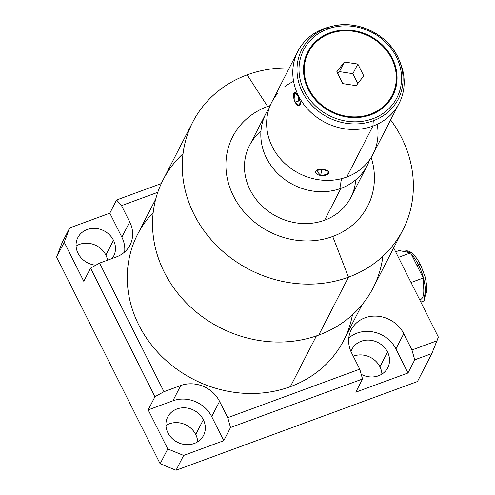 <?xml version="1.0" encoding="UTF-8"?>
<svg xmlns="http://www.w3.org/2000/svg" width="495" height="495" viewBox="0 0 495 495"><rect width="100%" height="100%" fill="white"/><g stroke="black" fill="none" stroke-linecap="round" stroke-linejoin="round"><path stroke-width="0.74" d="M393.68 247.884L438.372 337.12L431.819 353.548L414.736 359.828L407.973 373.001L355.775 392.182L407.973 373.001L355.775 392.182L362.538 379.003L230.522 427.519L227.725 417.681L359.747 369.171L362.538 379.003L230.522 427.519L223.752 440.692L183.639 455.437L223.752 440.692L211.712 416.642A29.675 26.464 27.2 0 0 172.885 400.814L148.191 409.891L167.756 448.959L183.639 455.437L176.034 470.25L417.452 381.54L431.819 353.548L417.452 381.54L176.034 470.25L417.452 381.54L431.819 353.548L436.967 340.795L431.819 353.548L414.736 359.828L411.939 349.99L436.967 340.795L438.372 337.12L393.68 247.884L438.372 337.12L436.967 340.795L411.939 349.99L403.772 333.673A29.675 26.464 27.2 0 0 364.945 317.846A29.675 26.464 27.2 0 0 351.574 352.855L359.747 369.171L227.725 417.681L219.551 401.365A29.675 26.464 27.2 0 0 180.725 385.537L163.975 391.693L99.582 263.111L116.337 256.954A29.675 26.464 27.2 0 0 129.709 221.952L121.535 205.635L157.775 192.32L121.535 205.635L129.709 221.952L121.863 237.223L109.822 213.172L69.708 227.91L64.239 242.241L83.797 281.308L64.239 242.241L56.628 257.053L62.098 242.729L69.708 227.91L109.822 213.172L116.585 199.999L121.535 205.635L116.585 199.999L161.29 183.571L116.585 199.999L121.535 205.635L129.709 221.952L121.863 237.223A29.675 26.464 -152.8 0 1 124.66 251.998A29.675 26.464 27.2 0 0 121.863 237.223L109.822 213.172L116.585 199.999L161.29 183.571M153.19 212.559A115.898 103.356 27.2 0 0 151.569 345.034A115.898 103.356 27.2 0 0 290.348 386.669A115.898 103.356 27.2 0 0 352.428 314.851A115.898 103.356 27.2 0 1 193.434 379.349A115.898 103.356 27.2 0 1 153.19 212.559M361.944 304.883L343.74 340.337A115.898 103.356 -152.8 0 1 290.348 386.669L316.404 335.919L290.348 386.669A115.898 103.356 -152.8 0 1 161.444 356.122A115.898 103.356 -152.8 0 1 137.536 234.469L155.739 199.015M402.881 229.958L373.15 287.88A118.095 105.317 -152.8 0 1 318.737 335.09A118.095 105.317 27.2 0 0 382.87 256.28A118.095 105.317 -152.8 0 1 318.737 335.09A118.095 105.317 -152.8 0 1 175.44 290.219A118.095 105.317 -152.8 0 1 183.039 153.685A118.095 105.317 27.2 0 0 175.44 290.219A118.095 105.317 27.2 0 0 318.737 335.09L348.474 277.175A118.095 105.317 27.2 0 0 402.881 229.958A118.095 105.317 27.2 0 0 390.611 119.932A118.095 105.317 -152.8 0 1 348.474 277.175L332.714 236.48A75.896 67.685 27.2 0 0 371.182 157.447A75.896 67.685 27.2 0 1 332.714 236.48L348.474 277.175A118.095 105.317 -152.8 0 1 193.966 214.187A118.095 105.317 -152.8 0 1 247.172 74.875A118.095 105.317 -152.8 0 1 289.328 67.933A118.095 105.317 27.2 0 0 247.172 74.875L267.609 106.468L247.172 74.875A118.095 105.317 27.2 0 0 192.765 122.086A118.095 105.317 27.2 0 0 217.119 246.052A118.095 105.317 27.2 0 0 348.474 277.175L318.737 335.09A118.095 105.317 -152.8 0 1 187.382 303.967A118.095 105.317 -152.8 0 1 163.028 180.007L192.765 122.086M270.165 105.584A75.896 67.685 27.2 0 0 232.811 194.758A75.896 67.685 27.2 0 0 332.714 236.48A75.896 67.685 27.2 0 1 233.417 195.995A75.896 67.685 27.2 0 1 267.609 106.468A75.896 67.685 27.2 0 1 270.165 105.584A75.896 67.685 27.2 0 0 267.609 106.468A75.896 67.685 27.2 0 0 233.417 195.995A75.896 67.685 27.2 0 0 332.714 236.48A75.896 67.685 27.2 0 0 371.182 157.447M367.154 165.621L350.8 197.468A56.925 50.762 -152.8 0 1 324.571 220.226A56.925 50.762 -152.8 0 0 355.719 179.877A56.925 50.762 -152.8 0 1 324.571 220.226A56.925 50.762 -152.8 0 1 254.746 197.561A56.925 50.762 -152.8 0 1 260.952 131.218A56.925 50.762 -152.8 0 0 254.746 197.561A56.925 50.762 -152.8 0 0 324.571 220.226A56.925 50.762 -152.8 0 1 261.261 205.227A56.925 50.762 -152.8 0 1 249.517 145.474L265.871 113.621A56.925 50.762 27.2 0 0 277.615 173.374A56.925 50.762 27.2 0 0 340.925 188.372L324.571 220.226L340.925 188.372A56.925 50.762 27.2 0 0 367.154 165.621A56.925 50.762 27.2 0 0 369.66 159.749A56.925 50.762 27.2 0 1 340.925 188.372A23.68 8.279 69.8 0 1 341.946 178.559A23.68 8.279 -110.2 0 0 340.925 188.372A56.925 50.762 27.2 0 0 369.66 159.749M324.571 220.226L340.925 188.372A56.925 50.762 27.2 0 1 275.189 170.812A56.925 50.762 27.2 0 1 269.181 108.164A56.925 50.762 27.2 0 0 265.871 113.621M372.766 118.738A52.421 46.747 -152.8 0 1 299.122 66.064A52.421 46.747 -152.8 0 1 378.966 36.723A52.421 46.747 -152.8 0 1 372.766 118.738A1.9 0.662 69.8 0 1 373.273 120.768A54.203 48.337 -152.8 0 1 297.124 66.299A54.203 48.337 -152.8 0 1 379.684 35.962A54.203 48.337 -152.8 0 1 373.273 120.768A54.203 48.337 -152.8 0 1 302.358 91.86A54.203 48.337 -152.8 0 1 326.78 27.918A1.9 0.662 69.8 0 1 327.801 28.945A52.421 46.747 27.2 0 0 304.19 90.777A52.421 46.747 27.2 0 0 372.766 118.738A52.421 46.747 -152.8 0 1 304.19 90.777A52.421 46.747 -152.8 0 1 327.801 28.945A52.421 46.747 -152.8 0 1 396.384 56.9A52.421 46.747 -152.8 0 1 372.766 118.738A1.9 0.662 69.8 0 1 373.273 120.768L372.896 126.107A56.925 50.762 -152.8 0 1 296.876 92.392A56.925 50.762 -152.8 0 1 331.075 26.557A56.925 50.762 27.2 0 0 324.064 28.599A56.925 50.762 -152.8 0 1 329.837 26.841L332.275 26.247C358.269 19.243 389.992 35.535 399.453 60.736A54.203 48.337 -152.8 0 1 373.273 120.768A1.9 0.662 -110.2 0 0 372.766 118.738A52.421 46.747 27.2 0 0 396.384 56.9A52.421 46.747 27.2 0 0 327.801 28.945A1.9 0.662 -110.2 0 0 326.78 27.918A54.203 48.337 -152.8 0 1 332.275 26.247A54.203 48.337 -152.8 0 1 399.453 60.736L400.393 63.063A56.925 50.762 -152.8 0 1 372.896 126.107L373.273 120.768A54.203 48.337 27.2 0 0 399.453 60.736A54.203 48.337 27.2 0 0 332.275 26.247A54.203 48.337 27.2 0 0 326.78 27.918L324.064 28.599L326.78 27.918A54.203 48.337 27.2 0 0 302.358 91.86A54.203 48.337 27.2 0 0 373.273 120.768L372.896 126.107A56.925 50.762 27.2 0 0 399.118 103.35L372.964 154.298A56.925 50.762 -152.8 0 1 346.741 177.049A56.925 50.762 -152.8 0 0 377.221 124.294A56.925 50.762 -152.8 0 1 346.741 177.049A56.925 50.762 -152.8 0 1 279.564 157.825A56.925 50.762 -152.8 0 1 277.441 93.679A56.925 50.762 -152.8 0 0 279.564 157.825A56.925 50.762 -152.8 0 0 346.741 177.049A56.925 50.762 -152.8 0 1 283.425 162.051A56.925 50.762 -152.8 0 1 271.687 102.298L297.841 51.356A56.925 50.762 27.2 0 0 309.579 111.103A56.925 50.762 27.2 0 0 372.896 126.107L346.741 177.049L372.896 126.107A56.925 50.762 -152.8 0 1 298.423 95.745A56.925 50.762 -152.8 0 1 324.064 28.599A56.925 50.762 27.2 0 0 297.841 51.356M284.774 86.718A56.925 50.762 -152.8 0 1 293.585 81.359A56.925 50.762 -152.8 0 0 284.774 86.718M295.125 102.162C299.494 110.119 302.624 104.086 298.108 96.358C294.618 88.079 291.499 94.1 295.125 102.162L299.475 105.893L298.108 96.358L294.488 92.361L295.125 102.162L299.772 100.454L295.125 102.162C291.499 94.1 294.618 88.079 298.108 96.358C302.624 104.086 299.494 110.119 295.125 102.162L299.772 100.454M320.63 175.453C329.076 176.591 332.263 170.292 323.612 169.649C315.222 167.712 312.036 174.011 320.63 175.453L327.473 174.419L328.364 171.4L323.612 169.649L316.218 170.404L320.63 175.453L321.892 169.463L320.63 175.453C312.036 174.011 315.222 167.712 323.612 169.649C332.263 170.292 329.076 176.591 320.63 175.453L321.892 169.463M399.118 103.35A56.925 50.762 27.2 0 0 399.904 61.894A56.925 50.762 -152.8 0 1 372.896 126.107L346.741 177.049M329.775 32.887A47.817 42.644 27.2 0 0 308.237 89.292A47.817 42.644 27.2 0 0 370.792 114.791A47.817 42.644 27.2 0 0 392.331 58.385A47.817 42.644 27.2 0 0 329.775 32.887A47.817 42.644 27.2 0 0 307.748 52A47.817 42.644 27.2 0 0 317.611 102.193A47.817 42.644 27.2 0 0 370.792 114.791A47.817 42.644 27.2 0 0 392.82 95.677A47.817 42.644 27.2 0 0 382.957 45.484A47.817 42.644 27.2 0 0 329.775 32.887L329.59 33.245L329.775 32.887A47.817 42.644 27.2 0 0 324.12 107.7A47.817 42.644 27.2 0 0 396.953 80.933A47.817 42.644 27.2 0 0 329.775 32.887L329.59 33.245A47.817 42.644 -152.8 0 1 382.697 45.769A47.817 42.644 -152.8 0 1 392.727 95.857A47.817 42.644 27.2 0 0 382.697 45.769A47.817 42.644 27.2 0 0 329.59 33.245A47.817 42.644 27.2 0 0 307.655 52.179A47.817 42.644 -152.8 0 1 329.59 33.245A47.817 42.644 27.2 0 0 307.655 52.179M330.103 33.536A47.056 41.964 -152.8 0 1 391.669 58.633A47.056 41.964 -152.8 0 1 370.464 114.141A47.056 41.964 -152.8 0 1 308.905 89.044A47.056 41.964 -152.8 0 1 330.103 33.536A47.056 41.964 27.2 0 0 308.422 52.346A47.056 41.964 27.2 0 0 318.13 101.741A47.056 41.964 27.2 0 0 370.464 114.141A47.056 41.964 27.2 0 0 392.145 95.331A47.056 41.964 27.2 0 0 382.443 45.936A47.056 41.964 27.2 0 0 330.103 33.536M357.836 64.065L344.365 62.017L336.81 71.794L342.732 83.612L356.202 85.66L363.757 75.89L357.836 64.065L352.898 73.687L357.836 83.55L352.898 73.687L357.836 64.065L363.757 75.89L356.202 85.66L342.732 83.612L356.202 85.66L363.757 75.89L357.836 64.065L344.365 62.017L336.81 71.794L342.732 83.612L336.81 71.794L344.365 62.017L339.428 71.639L337.794 73.749L339.428 71.639L344.365 62.017L357.836 64.065L352.898 73.687L339.428 71.639L337.794 73.749M357.836 83.55L352.898 73.687L339.428 71.639L344.365 62.017M392.052 95.51A47.056 41.964 -152.8 0 1 370.279 114.506A47.056 41.964 -152.8 0 1 317.864 102.026A47.056 41.964 -152.8 0 1 308.329 52.526A47.056 41.964 -152.8 0 0 308.237 52.705A47.056 41.964 -152.8 0 0 317.945 102.1A47.056 41.964 -152.8 0 0 370.279 114.506L370.464 114.141L370.279 114.506A47.056 41.964 -152.8 0 0 391.96 95.69A47.056 41.964 -152.8 0 0 392.052 95.51A47.056 41.964 -152.8 0 1 330.932 111.53A47.056 41.964 -152.8 0 1 308.329 52.526M180.725 385.537L172.885 400.814L148.191 409.891L154.954 396.712L90.566 268.129L99.582 263.111L116.337 256.954A29.675 26.464 27.2 0 0 130.012 245.093A29.675 26.464 27.2 0 0 129.709 221.952A29.675 26.464 -152.8 0 1 116.337 256.954L99.582 263.111L163.975 391.693L180.725 385.537A29.675 26.464 -152.8 0 1 219.551 401.365L211.712 416.642L223.752 440.692L211.712 416.642L219.551 401.365A29.675 26.464 27.2 0 0 180.725 385.537L172.885 400.814L148.191 409.891L154.954 396.712L163.975 391.693L154.954 396.712L90.566 268.129L99.582 263.111L163.975 391.693L180.725 385.537L172.885 400.814A29.675 26.464 -152.8 0 1 211.712 416.642L219.551 401.365L227.725 417.681L230.522 427.519L223.752 440.692L183.639 455.437L176.034 470.25L160.145 463.772L56.628 257.053L160.145 463.772L167.756 448.959L183.639 455.437L176.034 470.25L160.145 463.772L167.756 448.959L148.191 409.891L154.954 396.712L90.566 268.129L83.797 281.308L64.239 242.241L56.628 257.053L62.098 242.729L69.708 227.91L64.239 242.241L69.708 227.91L109.822 213.172L116.585 199.999M107.588 260.172A20.153 17.968 27.2 0 0 105.881 255.117A20.153 17.968 27.2 0 0 76.082 246.065A20.153 17.968 -152.8 0 1 105.881 255.117A20.153 17.968 -152.8 0 1 107.588 260.172A20.153 17.968 27.2 0 0 76.082 246.065M381.911 374.102A20.153 17.968 27.2 0 0 379.943 366.844A20.153 17.968 27.2 0 0 353.257 356.214A20.153 17.968 -152.8 0 1 379.943 366.844A20.153 17.968 -152.8 0 1 381.911 374.102A20.153 17.968 27.2 0 0 353.257 356.214M197.697 441.794A20.153 17.968 27.2 0 0 195.729 434.536A20.153 17.968 27.2 0 0 165.924 425.483A20.153 17.968 -152.8 0 1 195.729 434.536A20.153 17.968 -152.8 0 1 197.697 441.794A20.153 17.968 27.2 0 0 186.213 425.063A20.153 17.968 27.2 0 0 165.924 425.483M167.892 432.741A20.153 17.968 27.2 0 0 185.854 444.615A20.153 17.968 27.2 0 0 203.538 435.433A20.153 17.968 27.2 0 0 203.334 419.717L195.729 434.536L203.334 419.717A20.153 17.968 -152.8 0 1 194.257 443.489A20.153 17.968 -152.8 0 1 167.892 432.741A20.153 17.968 -152.8 0 1 176.969 408.975A20.153 17.968 -152.8 0 1 203.334 419.717A20.153 17.968 27.2 0 0 185.371 407.843A20.153 17.968 27.2 0 0 167.687 417.025A20.153 17.968 27.2 0 0 167.892 432.741A20.153 17.968 27.2 0 0 201.96 437.92A20.153 17.968 27.2 0 0 186.986 408.029A20.153 17.968 27.2 0 0 167.892 432.741M403.772 333.673L395.926 348.95L407.973 373.001L395.926 348.95A29.675 26.464 27.2 0 0 348.777 338.079A29.675 26.464 -152.8 0 1 395.926 348.95L403.772 333.673A29.675 26.464 27.2 0 0 377.314 316.187A29.675 26.464 27.2 0 0 351.271 329.707A29.675 26.464 27.2 0 0 351.574 352.855L359.747 369.171L351.574 352.855A29.675 26.464 -152.8 0 1 364.945 317.846A29.675 26.464 -152.8 0 1 403.772 333.673L411.939 349.99L414.736 359.828L407.973 373.001L395.926 348.95L403.772 333.673L411.939 349.99L414.736 359.828L431.819 353.548M387.548 352.025A20.153 17.968 -152.8 0 1 383.78 372.729A20.153 17.968 -152.8 0 1 361.202 374.307A20.153 17.968 27.2 0 0 387.758 367.742A20.153 17.968 27.2 0 0 387.548 352.025L379.943 366.844L387.548 352.025A20.153 17.968 27.2 0 0 369.592 340.152A20.153 17.968 27.2 0 0 351.902 349.334A20.153 17.968 27.2 0 0 350.967 351.561A20.153 17.968 -152.8 0 1 368.268 340.096A20.153 17.968 -152.8 0 1 387.548 352.025L379.943 366.844M113.491 240.304A20.153 17.968 -152.8 0 1 112.105 258.514A20.153 17.968 27.2 0 0 113.695 256.02A20.153 17.968 27.2 0 0 113.491 240.304L105.881 255.117L113.491 240.304A20.153 17.968 27.2 0 0 95.529 228.43A20.153 17.968 27.2 0 0 77.839 237.612A20.153 17.968 27.2 0 0 78.049 253.329A20.153 17.968 -152.8 0 1 87.126 229.556A20.153 17.968 -152.8 0 1 113.491 240.304L105.881 255.117M95.857 265.19A20.153 17.968 -152.8 0 1 78.049 253.329A20.153 17.968 27.2 0 0 95.857 265.19A20.153 17.968 27.2 0 1 78.049 253.329A20.153 17.968 27.2 0 1 84.181 230.948A20.153 17.968 27.2 0 1 109.469 234.797A20.153 17.968 27.2 0 1 112.105 258.514M90.566 268.129L83.797 281.308L90.566 268.129L99.582 263.111M359.747 369.171L362.538 379.003L355.775 392.182L362.538 379.003L359.747 369.171L227.725 417.681L230.522 427.519L223.752 440.692M420.83 302.092L424.271 300.83L423.231 278.023L411.023 282.509L423.231 278.023L410.64 252.877L398.432 257.363L410.64 252.877L399.088 250.538L395.647 251.8L399.088 250.538L410.64 252.877L423.231 278.023L424.271 300.83L420.83 302.092L424.271 300.83L423.751 289.427A25.424 8.891 69.8 0 1 419.642 299.729A25.424 8.891 -110.2 0 0 423.751 289.427A25.424 8.891 -110.2 0 1 420.447 299.549M398.432 257.363L410.64 252.877L416.932 265.45L418.467 264.887A25.424 8.891 69.8 0 1 424.091 296.944A25.424 8.891 -110.2 0 0 418.467 264.887L416.932 265.45L423.231 278.023L423.751 289.427M395.647 251.8L399.088 250.538L404.861 251.708A25.424 8.891 -110.2 0 0 402.911 251.819M411.382 254.368A25.424 8.891 69.8 0 1 418.467 264.887A3.038 0.872 -26.6 0 1 420.558 264.745A3.038 0.872 153.4 0 0 418.467 264.887A25.424 8.891 -110.2 0 0 411.382 254.368A25.424 8.891 69.8 0 1 418.467 264.887A3.038 0.872 153.4 0 1 420.509 265.128A3.038 0.872 153.4 0 0 420.558 264.745C414.723 253.916 409.353 249.418 404.446 251.25A25.424 8.891 69.8 0 1 409.414 252.629A25.424 8.891 -110.2 0 0 404.446 251.25L403.796 251.491M436.967 340.795L411.939 349.99M219.551 401.365L227.725 417.681M157.775 192.32L121.535 205.635M290.348 386.669L316.404 335.919M318.737 335.09L348.474 277.175A118.095 105.317 27.2 0 0 390.611 119.932M332.714 236.48L348.474 277.175A118.095 105.317 27.2 0 1 186.269 194.387A118.095 105.317 27.2 0 1 289.328 67.933M267.609 106.468L247.172 74.875M269.181 108.164A56.925 50.762 27.2 0 0 275.189 170.812A56.925 50.762 27.2 0 0 340.925 188.372A23.68 8.279 69.8 0 1 341.946 178.559M327.801 28.945A1.9 0.662 -110.2 0 0 326.78 27.918L324.064 28.599M370.464 114.141A47.056 41.964 27.2 0 0 376.033 40.516A47.056 41.964 27.2 0 0 304.357 66.856A47.056 41.964 27.2 0 0 370.464 114.141L370.279 114.506M352.898 73.687L339.428 71.639M392.727 95.857A47.817 42.644 27.2 0 0 382.697 45.769A47.817 42.644 27.2 0 0 329.59 33.245M176.034 470.25L160.145 463.772L56.628 257.053L62.098 242.729L69.708 227.91M361.202 374.307A20.153 17.968 27.2 0 0 387.987 367.271A20.153 17.968 27.2 0 0 376.546 341.853A20.153 17.968 27.2 0 0 350.967 351.561M183.639 455.437L167.756 448.959L148.191 409.891M129.709 221.952L121.863 237.223L109.822 213.172M362.538 379.003L230.522 427.519M407.973 373.001L414.736 359.828M167.756 448.959L160.145 463.772M64.239 242.241L56.628 257.053M163.975 391.693L154.954 396.712M203.334 419.717L195.729 434.536M411.023 282.509L423.231 278.023M404.861 251.708L410.64 252.877M416.932 265.45L418.467 264.887A25.424 8.891 69.8 0 1 424.091 296.944M403.901 251.51A25.424 8.891 69.8 0 1 409.414 252.629M395.926 348.95A29.675 26.464 27.2 0 0 348.777 338.079M211.712 416.642A29.675 26.464 27.2 0 0 172.885 400.814M124.66 251.998A29.675 26.464 27.2 0 0 121.863 237.223M392.145 95.331L391.96 95.69M308.422 52.346L308.237 52.705M424.122 297.613L425.057 296.474L426.678 291.833L426.826 286.203L425.267 277.262L420.558 264.745"/></g></svg>
